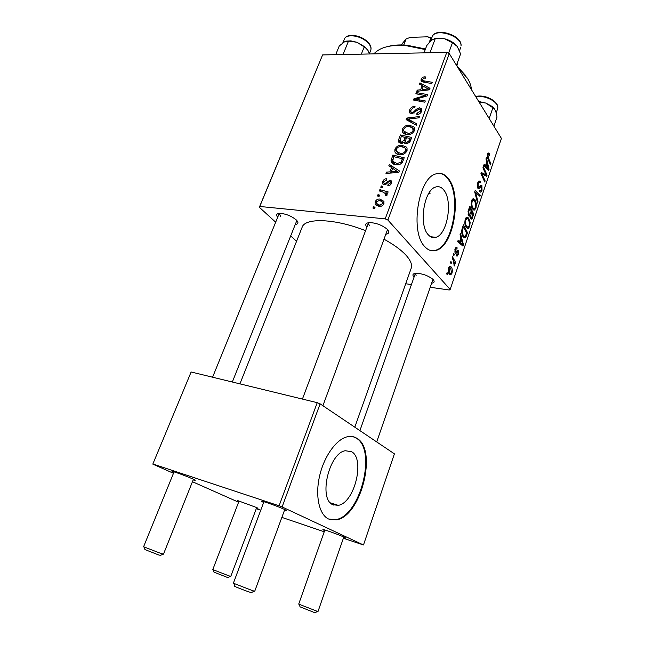 <?xml version="1.0" encoding="UTF-8"?>
<svg xmlns="http://www.w3.org/2000/svg" width="645" height="645" viewBox="0 0 645 645"><rect width="100%" height="100%" fill="white"/><g stroke="black" fill="none" stroke-linecap="round" stroke-linejoin="round"><path stroke-width="0.97" d="M332.828 504.696L338.27 505.349C354.557 502.939 365.32 458.837 351.549 451.677L345.269 450.742C328.998 453 318.267 499.02 332.828 504.696M328.547 518.999L336.48 519.878C361.273 516.121 377.615 449.783 356.999 438.374C354.081 436.472 350.791 435.956 347.131 436.818C336.255 439.35 324.064 456.289 319.573 476.107C315.01 495.908 319.138 514.605 328.547 518.999M329.659 519.467L335.795 519.652C360.595 515.911 376.946 449.605 356.314 438.189L353.121 436.705M428.788 193.395L430.03 193.492L429.618 192.137M443.897 190.17C453.048 200.982 447.372 234.506 435.899 237.304C433.061 238.182 430.489 237.304 428.183 234.667C418.557 224.887 424.023 189.84 435.609 187.05C438.737 186.058 441.494 187.09 443.897 190.17M424.692 246.535C428.167 250.381 432.005 251.655 436.189 250.365C453.604 246.084 462.296 195.693 448.573 178.867C444.897 174.013 440.632 172.368 435.762 173.932C418.105 178.189 409.906 232.103 424.692 246.535M431.69 250.752L435.52 250.292C452.951 246.011 461.635 195.645 447.896 178.826C445.437 175.521 442.615 173.69 439.422 173.328M277.681 217.252C275.786 214.874 276.471 213.568 279.736 213.334C285.8 213.753 291.306 215.938 296.257 219.913L296.571 220.219C298.74 222.67 298.329 224.081 295.329 224.46M232.321 382.017L296.845 220.517M322.919 405.729L387.508 229.612C389.596 232.127 389.072 233.675 385.952 234.256M414.074 277.116L413.945 276.987C412.155 274.923 412.744 273.69 415.719 273.311C422.032 273.432 427.708 275.391 432.755 279.188L433.198 279.64C434.827 281.591 434.311 282.776 431.666 283.195M376.712 441.93L432.948 279.382M239.924 383.864L302.118 227.29C304.924 217.534 335.142 218.526 365.578 230.676M384.114 239.255C393.74 244.552 401.005 249.833 405.899 255.097C410.647 260.354 412.405 264.748 411.188 268.288L354.798 427.192M263.652 502.471C261.572 501.479 261.169 501.109 262.442 501.359C265.353 501.875 279.527 507.067 284.622 509.486L286.122 510.235C287.243 510.888 286.703 510.904 284.485 510.284M173.803 472.503C171.917 471.616 171.506 471.277 172.578 471.479C174.98 471.922 187.324 476.478 192.613 478.88L194.79 479.936C195.717 480.485 195.185 480.469 193.186 479.88M238.868 501.479L237.65 500.576L256.404 507.462L258.008 508.244L256.492 508.115M324.645 530.577L324.491 530.504C322.798 529.722 322.436 529.416 323.403 529.593C325.838 530.005 339.738 535.068 344.083 537.14L345.164 537.68C346.051 538.196 345.526 538.172 343.592 537.616M387.887 220.05L385.21 218.865L446.775 52.39L449.275 53.583L387.887 220.05L450.17 289.452L449.251 290L430.255 287.275M411.445 284.574L405.697 283.752M385.21 218.865L259.758 206.473L259.33 207.271L275.673 222.194M290.734 235.941L296.571 241.27M259.33 207.271L322.605 54.93L259.758 206.473M399.956 154.784C397.53 154.687 395.837 153.728 394.869 151.906L394.917 149.124C396.465 146.359 398.731 145.052 401.698 145.198L406.463 147.108L407.06 148.148L406.963 150.825C405.342 153.703 403.004 155.026 399.956 154.784M391.539 167.506L388.814 165.797L389.33 164.419L399.352 170.901L398.763 172.481L385.968 173.384L386.452 172.094L389.903 171.892L391.539 167.506L392.539 168.724M421.153 79.246C421.846 77.682 423.023 76.892 424.676 76.876L425.732 76.981L425.434 78.182L424.434 78.077L422.523 79.319L422.467 80.077L424.184 80.899L432.231 82.294L431.771 83.519L423.443 82.076L421.048 80.689L421.153 79.246L422.999 81.988M411.736 113.81L409.414 112.359L409.591 110.029C410.655 107.562 412.469 106.369 415.033 106.449L414.719 107.675L412.824 107.957L410.962 110.134L410.817 111.746L412.082 112.577L413.251 112.286L416.509 109.118L419.685 107.771L421.854 109.045L421.677 111.158C420.742 113.31 419.129 114.439 416.855 114.56L416.928 113.31L420.266 111.085L420.403 109.69L419.298 109.005L411.736 113.81M416.307 125.211L406.14 119.639L406.729 118.067L419.516 116.543L419.057 117.801L408.083 119.091L416.807 123.864L416.307 125.211M407.487 134.579C405.028 134.523 403.327 133.579 402.375 131.757L402.432 129.097C403.972 126.372 406.221 125.057 409.188 125.154L413.945 126.968L414.582 128.041L414.461 130.604C412.856 133.451 410.534 134.773 407.487 134.579M374.552 208.553L372.939 208.085L373.431 206.771L375.059 207.206L374.552 208.553M446.775 52.39L322.605 54.93M401.037 143.408L398.497 141.803L398.586 139.772L400.392 134.95L411.76 137.458L409.777 142.247L406.39 143.803L404.044 141.997L401.037 143.408M422.193 85.616L419.452 84.181L419.943 82.882L429.989 88.317L429.441 89.808L416.767 91.34L417.226 90.123L420.645 89.752L422.193 85.616L423.096 86.954M422.733 95.081L415.856 93.767L416.315 92.541L427.651 94.638L427.167 95.928L415.646 99.177L425.305 100.951L424.845 102.2L413.501 100.04L413.977 98.758L425.466 95.484L422.733 95.081M382.727 181.576C383.541 179.616 384.92 178.665 386.863 178.705L386.702 180.019L383.807 181.713L383.711 182.97L385.387 183.301L390.08 180.092L391.7 181.148L391.596 182.995C390.87 184.809 389.604 185.728 387.798 185.752L388.121 184.446L390.507 182.849L390.556 181.946L389.032 181.479L385.976 184.276L384.13 184.817L382.566 183.728L382.727 181.576L383.638 182.648M391.039 160.653L392.845 155.058L404.222 157.775L402.335 162.411C400.65 164.322 398.699 165.136 396.481 164.854C394.031 164.733 392.289 163.766 391.257 161.935L391.039 160.653L394.039 164.362M379.034 206.432L375.116 204.167L375.116 201.853C376.156 199.813 377.72 198.878 379.792 199.039L383.96 201.385L383.896 203.691C382.775 205.763 381.155 206.674 379.034 206.432M379.091 196.435L377.478 195.991L377.97 194.685L379.591 195.096L379.091 196.435M382.638 191.912L379.365 190.976L379.857 189.662L388.121 191.896L387.629 193.218L385.912 192.742L387.089 194.081L386.46 195.887L385.267 195.25L385.783 193.823L382.638 191.912M382.38 187.655L380.768 187.219L381.26 185.929L382.88 186.332L382.38 187.655M453.266 254.517L453.677 253.324L454.29 254.412L453.87 255.638L453.266 254.517M450.492 262.62L450.903 261.418L451.524 262.499L451.105 263.724L450.492 262.62M465.271 219.179L466.762 217.172L468.617 218.002L470.149 222.243L469.721 226.468L468.133 228.548L466.335 227.637C464.835 225.718 464.481 222.904 465.271 219.179M460.046 234.699L460.49 233.425L463.449 244.665L462.965 246.1L457.652 241.714L458.055 240.52L459.498 241.778L460.877 237.739L460.046 234.699M468.302 210.584L469.834 206.11L473.801 214.213L471.6 219.09L470.673 218.631L470.068 215.591L469.479 216.123L468.657 215.736L468.302 210.584M474.696 191.904L475.196 190.436L480.283 195.137L479.896 196.282L475.534 192.274L478.018 201.812L477.598 203.046L474.696 191.904M489.208 153.542L489.249 155.453L488.418 154.486L487.983 155.114L488.297 157.84L490.934 163.814L490.555 164.935L487.822 158.759L487.491 154.252L488.346 152.994L489.208 153.542L487.838 153.478M482.928 167.853L483.315 166.716L487.088 175.118L486.693 176.295L481.888 173.868L485.129 180.882L484.742 182.027L480.928 173.69L481.339 172.497L486.153 174.916L482.928 167.853M450.17 289.452L501.415 138.401L449.275 53.583M485.975 158.936L486.394 157.727L489.055 169.329L488.596 170.691L483.702 165.596L484.089 164.467L485.419 165.91L486.725 162.08L485.975 158.936M477.687 182.89L479.017 180.866L480.372 181.705L480.041 182.914L479.13 182.269L478.195 183.728L478.195 187.034L478.687 187.3L480.944 185.131L481.871 185.55L482.017 190.291L480.759 192.129L479.541 191.492L479.888 190.291L480.654 190.751L481.509 189.509L481.517 186.727L480.976 186.574L478.904 188.775L477.848 188.235L477.687 182.89M471.632 200.603L473.067 198.66L474.913 199.547L476.413 203.836L475.986 208.045L474.462 210.052L472.656 209.093C471.189 207.126 470.85 204.296 471.632 200.603M457.16 247.849L456.878 249.196L456.128 248.809L455.41 249.825L455.418 252.05L457.579 250.389L458.248 250.655L458.401 254.356L457.224 256.089L456.41 255.775L456.757 254.509L457.305 254.735L457.982 253.767L457.926 251.937L457.539 251.719L455.902 253.469L455.048 253.292L454.983 249.228L456.225 247.422L457.16 247.849L455.805 247.696M462.312 228.096L463.457 224.758L467.512 232.724L466.012 236.876L465.013 237.868L463.303 236.989C462.07 235.522 461.57 233.216 461.804 230.063L462.312 228.096M448.573 267.973L449.847 266.28L450.992 266.772C452.274 268.118 452.605 270.271 451.976 273.222L450.742 274.859L449.517 274.31C448.283 272.996 447.969 270.884 448.573 267.973M452.081 257.984L452.5 256.766L455.572 262.41L455.152 263.62L454.531 262.45L454.257 265.99L453.298 260.29L452.081 257.984M446.671 273.786L447.09 272.577L447.711 273.649L447.291 274.883L446.671 273.786M282.099 506.954L279.1 505.793L317.235 402.682L320.122 403.851L282.099 506.954L363.482 544.977L343.366 538.261M324.225 531.77L281.873 517.387M260.749 510.219L256.275 508.695M317.235 402.682L191.13 371.988L152.809 464.118L173.481 473.293M192.452 481.718L238.594 502.205M152.809 464.118L191.13 371.988M279.1 505.793L152.962 464.021M363.482 544.977L394.401 453.838L320.122 403.851M366.884 227.201C364.748 224.468 365.659 222.936 369.625 222.598C376.059 222.872 381.808 225 386.879 228.983L387.516 229.612M279.333 213.358L280.567 216.518M368.73 222.662L368.392 223.178L369.448 225.855M415.453 273.343L416.114 275.56M483.589 174.892L487.088 175.118M480.976 173.811L481.888 173.868M481.952 175.932L482.92 175.988M484.193 180.826L485.129 180.882M480.968 173.779L484.661 174.005M483.266 174.731L486.153 174.916M487.177 169.224L489.055 169.329M483.919 165.829L485.419 165.91M487.813 166.91L487.023 163.467L485.983 166.523L488.402 169.143L487.813 166.91M486.266 163.427L487.023 163.467M487.031 169.063L488.402 169.143M484.508 166.442L485.983 166.523M487.531 154.155L489.571 154.252M487.281 155.082L487.983 155.114M490.031 163.766L490.934 163.814M478.284 181.559L480.372 181.705M477.977 182.164L479.283 182.253M477.461 183.68L478.195 183.728M477.34 186.969L478.195 187.034M477.389 187.203L478.477 187.284M480.436 185.454L481.871 185.55M481.194 190.235L482.017 190.291M479.549 186.478L480.976 186.574M478.461 194.992L480.283 195.137M474.776 192.218L475.534 192.274M477.26 201.756L478.018 201.812M472.253 199.329L474.913 199.547M475.704 203.78L476.413 203.836M475.155 207.972L475.986 208.045M475.76 204.255L474.502 200.66L473.253 200.015L472.14 201.425C471.608 204.32 471.93 206.513 473.099 208.013L474.373 208.69L475.47 207.279L475.76 204.255M471.979 207.916L473.099 208.013M471.414 201.369L472.14 201.425M472.785 214.124L473.801 214.213M470.479 218.324L472.237 218.486M468.472 215.446L470.068 215.591M472.946 214.446L471.713 211.931L470.624 215.946L471.052 217.446L471.56 217.688L472.946 214.446M470.947 211.866L471.713 211.931M470.124 217.365L471.052 217.446M470.044 215.898L470.624 215.946M471.245 210.988L469.899 208.238L468.794 211.592L469.068 214.592L469.584 214.882L471.245 210.988M469.125 208.174L469.899 208.238M468.125 214.511L469.068 214.592M468.052 211.528L468.794 211.592M455.749 247.761L457.224 247.93M454.822 249.76L455.41 249.825M454.604 251.953L455.418 252.05M457.305 250.55L458.248 250.655M457.765 254.283L458.401 254.356M455.128 253.372L455.902 253.469M460.877 244.374L463.449 244.665M457.692 241.577L459.498 241.778M462.094 242.423L461.215 239.085L460.119 242.31L462.747 244.576L462.094 242.423M460.449 239.005L461.215 239.085M460.861 244.366L462.747 244.576M458.095 242.085L460.119 242.31M466.448 232.619L467.512 232.724M462.989 236.554L466.012 236.876M466.641 232.982L463.521 226.879L463.013 228.386C462.07 231.66 462.312 234.151 463.731 235.852L464.94 236.522L465.48 236.054L466.641 232.982M462.747 226.806L463.521 226.879M462.538 235.731L463.731 235.852M462.239 228.314L463.013 228.386M465.996 217.76L468.617 218.002M469.423 222.178L470.149 222.243M468.907 226.395L469.721 226.468M469.479 222.686L468.197 219.131L466.956 218.526L465.795 219.985C465.263 222.904 465.593 225.089 466.778 226.54L468.052 227.177L469.197 225.726L469.479 222.686M465.617 226.427L466.778 226.54M465.061 219.913L465.795 219.985M449.38 266.57L450.992 266.772M451.323 273.141L451.976 273.222M451.548 272.658L450.637 268.038L449.742 267.602L449.025 268.505L449.928 273.109L450.831 273.544L451.548 272.658M448.702 272.948L449.928 273.109M448.436 268.433L449.025 268.505M450.581 262.378L451.524 262.499M454.12 262.233L455.572 262.41M453.999 265.24L454.66 265.329M453.338 254.299L454.29 254.412M446.767 273.52L447.711 273.649M374.697 208.174L373.431 206.771M401.392 143.408L398.586 139.772M401.65 136.595L400.392 134.95M405.262 143.585L404.044 141.997M409.946 138.441L406.39 137.651L405.366 141.763L406.81 142.537L409.14 140.602L409.946 138.441L410.913 139.723M410.059 141.803L409.14 140.602M407.672 143.674L406.81 142.537M405.06 137.353L401.238 136.506L400.013 141.231L401.537 142.15L404.068 140.021L405.06 137.353L406.028 138.627M405.326 141.666L404.068 140.021M402.359 143.222L401.537 142.15M403.706 130.782L402.432 129.097M410.236 126.581L409.188 125.154M413.88 129.774L414.662 129.943M414.267 127.404L413.945 126.968M405.584 134.305L405.753 133.676M412.647 127.92L408.664 126.396C406.543 126.323 404.923 127.267 403.802 129.234L403.794 131.08L408.083 133.33C410.244 133.459 411.897 132.515 413.05 130.516L412.647 127.92L414.509 130.451M413.913 131.685L413.05 130.516M408.978 134.523L408.083 133.33M409.075 121.244L406.729 118.067M410.059 121.784L408.083 119.091M410.8 111.706L409.591 110.029M412.889 113.697L412.082 112.577M413.985 113.302L413.251 112.286M417.275 110.182L416.509 109.118M421.806 110.779L419.685 107.771M417.767 114.479L416.928 113.31M418 114.431L417.202 113.318M421.112 112.278L420.266 111.085M425.466 78.061L424.676 76.876M421.588 85.301L419.943 82.882M417.968 91.195L417.226 90.123M421.354 90.784L420.645 89.752M426.329 87.905L423.346 86.285L422.112 89.582L428.449 88.889L426.329 87.905M429.094 89.849L428.449 88.889M422.814 90.606L422.112 89.582M417.371 94.057L416.315 92.541M416.678 100.644L415.646 99.177M419.742 101.225L418.645 99.661M415.098 100.346L413.977 98.758M422.467 97.347L421.814 96.395M426.006 96.274L425.466 95.484M385.428 184.583L384.517 183.511M386.129 184.172L385.387 183.301M391.805 182.156L390.08 180.092M389.096 185.591L388.121 184.446M391.249 183.736L390.507 182.849M392.636 168.466L389.33 164.419M398.626 172.457L392.692 168.297L391.386 171.804L397.788 171.425M387.435 173.279L386.452 172.094M390.846 173.037L389.903 171.892M392.313 172.933L391.386 171.804M392.595 160.041L391.491 158.67M394.224 156.791L392.845 155.058M394.547 164.531L394.708 163.749M402.399 158.751L393.684 156.662L392.716 161.29L397.038 163.572L400.9 162.218L402.399 158.751L403.391 160.008M401.682 163.201L400.9 162.218M398.03 164.814L397.038 163.572M396.143 150.68L394.917 149.124M402.851 146.689L401.698 145.198M406.439 149.729L407.213 149.906M398.102 154.494L398.263 153.72M405.149 148.068L401.166 146.455C399.045 146.351 397.417 147.294 396.288 149.277L396.288 151.212L400.561 153.518C402.722 153.679 404.383 152.744 405.544 150.712L405.149 148.068L407.06 150.535M406.439 151.865L405.544 150.712M401.512 154.736L400.561 153.518M376.164 203.03L375.116 201.853M381.413 200.885L379.792 199.039M382.799 203.53L382.783 202.127L379.437 200.361L376.212 201.958L376.245 203.28L379.526 205.118L382.799 203.53L383.557 204.384M380.639 206.368L379.526 205.118M379.22 196.112L377.97 194.685M381.534 191.597L379.857 189.662M386.476 194.629L387.169 194.814M387.113 194.129L385.912 192.742M386.694 195.653L385.799 194.613M382.493 187.364L381.26 185.929M254.203 591.159L251.558 592.513L250.155 592.287C245.189 590.755 232.256 585.628 234.933 586.249L233.812 583.483M263.926 501.737L233.377 583.193L252.735 590.731L254.727 591.223L284.751 509.542M163.056 554.12L160.5 555.361L158.67 554.958L144.948 549.572L143.932 546.992M174.053 471.874L143.585 546.758L161 553.491L163.475 554.168L193.435 479.251M317.654 611.371L315.244 612.621L314.236 612.46L300.11 606.88L299.03 604.317M324.862 529.972L298.708 604.099L316.606 611.065L318.041 611.42L343.801 537.011M230.475 576.324L228.161 577.485L226.814 577.186L214.019 572.171L213.044 569.777M239.069 500.955L212.786 569.6L228.975 575.864L230.789 576.364L256.694 507.591M424.023 52.858L426.821 45.456L431.739 40.119L435.27 38.619L441.204 38.273L444.558 38.781L453.29 43.223L457.257 46.464L460.594 53.906L456.45 65.266M434.69 38.636L441.382 38.208L444.558 38.781L452.854 42.409L453.29 43.223M445.01 38.894C450.017 40.321 453.919 42.618 456.725 45.803M429.965 52.737L435.27 38.619M448.589 53.261L452.419 42.884M457.257 46.464L452.854 42.409M434.666 38.644L441.204 38.273M346.413 41.111L350.848 40.869L346.365 41.127M335.698 54.664L339.286 45.924L344.575 41.772L349.743 41.191L357.048 42.304L365.36 47.657L367.981 50.415L369.456 53.97M361.329 54.14L364.167 47.061M343.035 54.511L348.437 41.248M367.981 50.415L364.957 46.9L357.048 42.304L350.856 40.869L349.743 41.199M494.86 109.247L492.038 106.401L485.846 103.071L492.893 107.755L495.61 110.569L497.029 116.987L493.885 126.146M489.184 118.503L492.901 107.763L492.038 106.401M479.041 102.007L485.846 103.071L478.727 101.491M388.33 46.384C393.635 45.021 399.747 44.626 406.681 45.19L425.49 48.98M456.749 65.742L457.579 63.46L456.862 65.919L465.48 75.384M471.406 89.582C471.197 86.051 469.915 82.334 467.56 78.432L457.49 66.943M425.273 49.552L405.576 45.561C390.467 44.561 379.889 47.335 373.858 53.882M429.401 192.452L430.03 193.492M429.11 42.707L430.82 38.176L427.571 36.813L431.787 37.878M403.601 45.424L406.108 38.934L410.373 37.362L427.571 36.813M457.579 63.46L457.394 62.678M406.108 38.934L400.908 45.311M431.586 38.402L430.82 38.176M485.725 167.708L487.217 167.797M487.459 157.799L488.297 157.84M477.558 187.703L479.84 187.864M475.357 194.443L476.139 194.5M472.067 216.978L472.841 217.051M470.302 213.745L471.068 213.809M468.383 210.343L469.157 210.415M459.409 243.173L461.457 243.399M465.779 235.441L466.561 235.522M412.195 122.961L410.156 120.172M415.872 111.674L415.082 110.577M425.176 82.375L424.184 80.899M426.014 90.219L425.305 89.179M387.395 182.962L386.686 182.116M395.554 172.707L394.611 171.554M402.665 161.822L401.706 160.613M460.981 46.029C462.336 35.886 434.803 27.324 432.118 37.007C435.093 26.711 462.425 35.153 461.03 45.851L460.981 46.029M365.659 40.772C358.281 34.991 345.994 34.064 344.39 39.055C346.228 33.596 358.37 34.459 365.731 40.216C370.093 43.683 371.77 47.053 370.738 50.334C371.665 47.375 369.972 44.191 365.659 40.772M475.607 96.419C481.823 95.234 487.886 96.694 493.796 100.789C497.101 103.474 498.367 106.143 497.609 108.803C498.295 106.441 497.021 103.95 493.796 101.346C488.007 97.355 482 95.807 475.784 96.71M330.417 502.866L338.27 505.349M335.795 519.652L336.48 519.878M435.899 237.304L430.578 236.731M435.52 250.292L436.189 250.365M488.418 154.486L487.435 154.437M479.13 182.269L477.961 182.188M480.759 192.129L480.114 192.081M480.299 190.727L479.775 190.686M481.097 186.51L479.614 186.405M478.904 188.775L478.388 188.735M474.462 210.052L473.607 209.98M473.769 208.633L472.277 208.504M473.253 200.015L471.914 199.91M471.6 219.09L471.132 219.05M469.479 216.123L469.036 216.083M471.277 217.663L470.173 217.558M469.366 214.858L468.189 214.753M456.128 248.809L455.193 248.704M457.224 256.089L456.716 256.025M455.717 253.55L455.281 253.501M465.013 237.868L464.19 237.779M464.392 236.465L462.828 236.296M468.133 228.548L467.238 228.459M467.423 227.121L465.892 226.967M466.956 218.526L465.601 218.397M450.742 274.859L450.049 274.762M450.379 273.488L448.847 273.286M449.742 267.602L448.767 267.473M404.165 142.537L404.77 143.327M398.497 141.803L399.279 142.811M400.432 141.779L401.666 143.383M402.375 131.757L403.536 133.289M413.098 128.718L414.469 130.58M404.625 132.185L406.35 134.474M411.236 112.327L412.3 113.794M420.403 109.69L421.588 111.367M409.414 112.359L410.123 113.327M422.701 80.423L423.87 82.149M421.048 80.689L421.475 81.318M384.073 183.39L385.17 184.68M390.556 181.946L391.539 183.132M382.566 183.728L383.299 184.575M391.257 161.935L392.539 163.524M393.684 162.492L395.506 164.741M394.869 151.906L396.175 153.55M405.584 148.834L407.011 150.68M397.223 152.405L399.029 154.695M375.116 204.167L376.414 205.618M382.783 202.127L383.969 203.473M377.123 204.263L379.058 206.432M385.783 193.823L387.008 195.25M368.392 223.178L302.424 399.078M212.584 377.212L279.148 213.656M333.65 505.059L334.021 504.003M359.91 430.626L415.404 273.343M432.118 37.007L430.529 41.207M460.691 47.48L459.506 50.721M344.39 39.055L342.834 42.868M370.738 50.334L369.383 53.745M364.957 46.9L365.36 47.657M497.609 108.803L496.295 112.609M406.681 45.19L405.576 45.561"/></g></svg>
